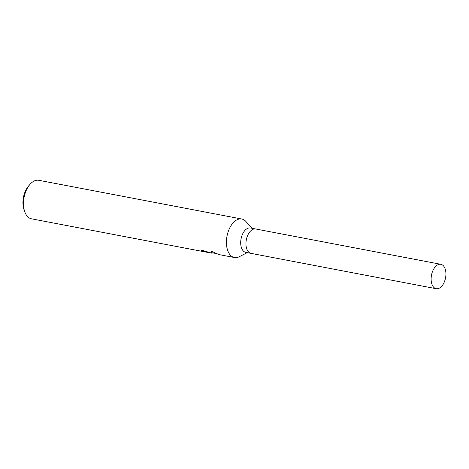 <?xml version="1.0" encoding="UTF-8"?>
<svg xmlns="http://www.w3.org/2000/svg" width="469" height="469" viewBox="0 0 469 469"><rect width="100%" height="100%" fill="white"/><g stroke="black" fill="none" stroke-linecap="round" stroke-linejoin="round"><path stroke-width="0.7" d="M255.74 228.995A12.417 7.158 100.8 0 0 255.669 228.983L250.423 227.981A12.417 7.158 100.8 0 0 241.072 238.838A12.417 7.158 100.8 0 0 245.774 252.369L251.015 253.371A12.417 7.158 100.8 0 0 251.091 253.383M201.981 250.141A19.112 11.016 100.8 0 0 202.708 250.61L202.614 251.103A19.604 11.297 -79.2 0 1 201.025 249.924L211.947 253.237L210.845 250.933L218.865 254.556L234.436 257.528A19.604 11.297 100.8 0 0 239.272 256.719L247.269 252.656M251.923 228.268L245.979 221.55A19.604 11.297 100.8 0 0 241.781 219.017L38.839 180.301A19.604 11.297 100.8 0 0 29.94 184.417A19.604 11.297 100.8 0 0 24.734 211.712A19.604 11.297 100.8 0 0 31.493 218.812L208.33 252.545L202.614 251.103M212.68 252.879L211.947 253.237M216.045 253.582L215.57 253.43M209.426 252.668L208.33 252.545M202.708 250.61L205.909 251.425M211.056 251.044L212.041 252.756L215.804 253.471M29.94 184.417L28.539 186.035A16.99 9.79 100.8 0 0 24.025 209.69L24.734 211.712M241.781 219.017A19.604 11.297 100.8 0 0 227.008 236.153A19.604 11.297 100.8 0 0 234.436 257.528M255.669 228.983A12.417 7.158 100.8 0 0 246.313 239.835A12.417 7.158 100.8 0 0 251.015 253.371L436.193 288.699A12.417 7.158 100.8 0 0 445.55 277.841A12.417 7.158 100.8 0 0 440.848 264.305L255.669 228.983A12.411 7.158 100.8 0 0 246.313 239.835A12.411 7.158 100.8 0 0 251.015 253.371L436.193 288.699A12.417 7.158 100.8 0 1 431.492 275.162A12.417 7.158 100.8 0 1 440.848 264.305"/></g></svg>
